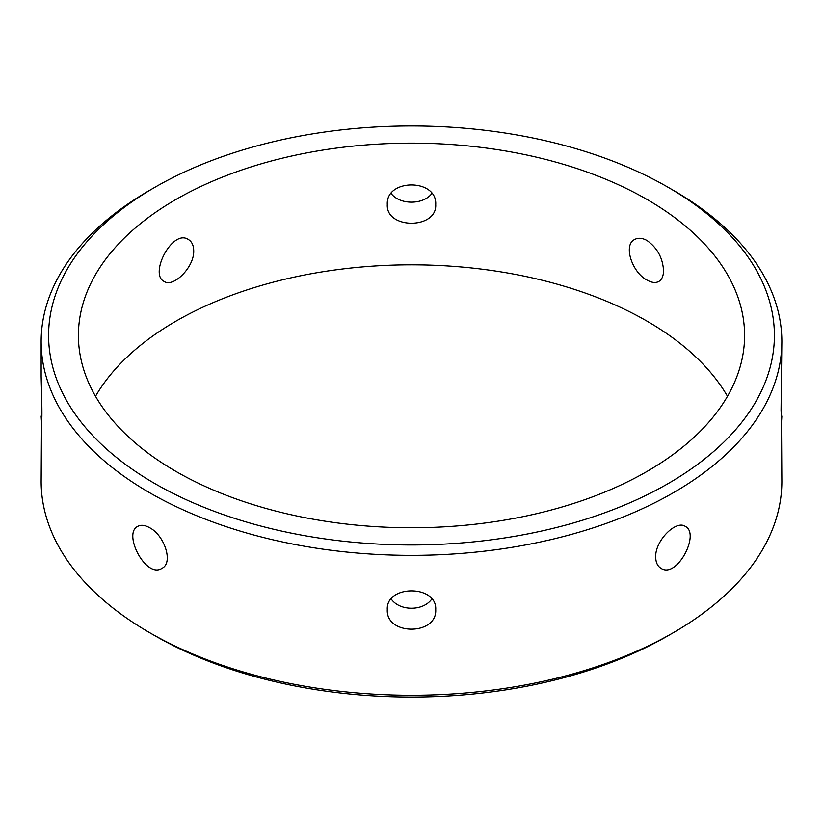 <?xml version="1.0" encoding="UTF-8"?>
<svg xmlns="http://www.w3.org/2000/svg" width="823" height="823" viewBox="0 0 823 823"><rect width="100%" height="100%" fill="white"/><g stroke="black" fill="none" stroke-linecap="round" stroke-linejoin="round"><path stroke-width="1.23" d="M673.379 190.339L668.111 187.294L673.379 190.339A370.35 213.815 180 0 1 781.85 341.535A370.35 213.815 180 0 1 411.5 555.35A370.35 213.815 180 0 1 41.15 341.535A370.35 213.815 180 0 1 149.621 190.339L154.889 187.294A362.902 209.515 180 0 1 668.111 187.294L668.111 187.294A362.902 209.515 180 0 1 668.111 483.595A362.902 209.515 180 0 1 154.889 483.595A362.902 209.515 180 0 1 154.889 187.294M781.325 396.285L781.85 481.465A370.35 213.815 180 0 1 673.379 632.661A370.35 213.815 180 0 1 149.621 632.661A370.35 213.815 180 0 1 41.15 481.465L41.675 396.285M41.15 341.535L41.15 376.512C41.417 388.59 42.559 421.798 41.417 420.512L41.15 416.068M149.621 527.708C164.405 535.197 173.653 562.87 162.008 568.292C146.196 579.155 122.37 533.53 137.791 526.35C140.98 524.611 144.92 525.064 149.621 527.708M655.694 557.048C655.015 540.639 676.105 519.807 685.209 526.35C700.62 533.52 676.815 579.155 660.992 568.292C657.556 566.214 655.787 562.459 655.694 557.048M781.85 416.068L781.583 420.512L781.058 410.276L781.85 341.535M387.283 609.648C385.781 584.649 437.208 584.628 435.717 609.648C437.229 635.613 385.822 635.706 387.283 609.648M391.192 193.57C399.783 205.02 423.238 205.009 431.808 193.57M663.533 270.551C662.721 257.836 657.227 247.826 647.032 240.532C642.31 237.909 638.164 237.569 634.615 239.514C622.888 244.987 632.239 272.608 647.032 280.077C651.713 282.721 655.643 283.184 658.832 281.456C661.908 279.583 663.472 275.952 663.533 270.551M647.032 199.464A333.089 192.304 180 0 1 744.589 335.445A333.089 192.304 180 0 1 411.5 527.759A333.089 192.304 180 0 1 78.411 335.445A333.089 192.304 180 0 1 284.028 157.779A333.089 192.304 180 0 1 647.032 199.464M95.519 396.285A333.089 192.304 180 0 1 647.032 321.145A333.089 192.304 180 0 1 727.481 396.285M431.808 599.01C423.238 611.314 399.762 611.314 391.192 599.01M387.283 204.485C385.781 229.442 437.208 229.452 435.717 204.485C437.229 178.468 385.822 178.375 387.283 204.485M193.714 250.778C193.631 245.377 191.852 241.623 188.385 239.514C172.47 228.578 148.85 274.357 164.168 281.456C173.19 287.937 194.362 267.238 193.714 250.778M673.379 632.661L668.111 635.706A362.902 209.515 180 0 1 154.889 635.706L149.621 632.661"/></g></svg>
